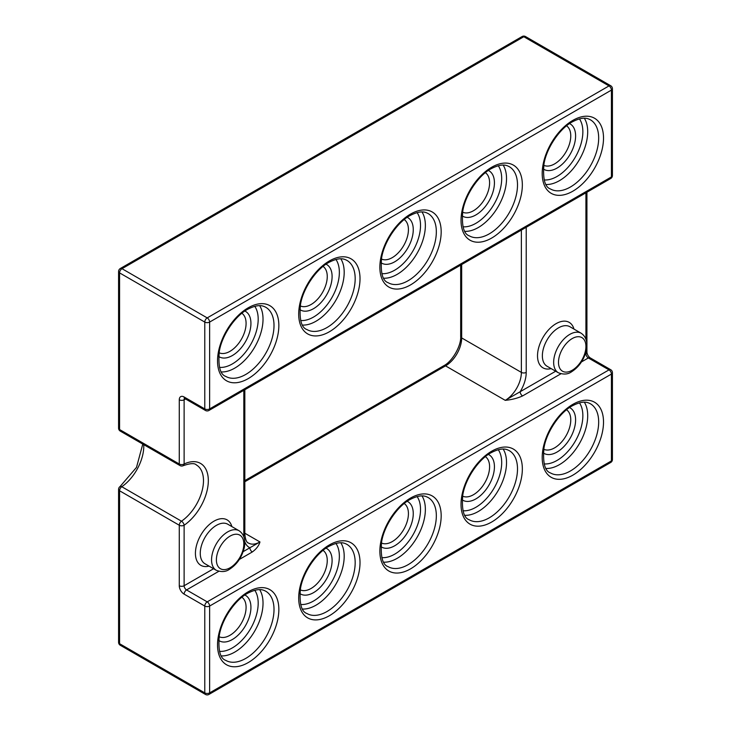 <?xml version="1.0" encoding="UTF-8"?>
<svg xmlns="http://www.w3.org/2000/svg" width="731" height="731" viewBox="0 0 731 731"><rect width="100%" height="100%" fill="white"/><g stroke="black" fill="none" stroke-linecap="round" stroke-linejoin="round"><path stroke-width="1.1" d="M243.195 551.631L259.962 541.954C258.902 545.692 256.343 549.027 252.305 551.969L239.384 559.425M526.219 227.286L526.219 372.399A26.243 15.15 -60 0 1 520.161 391.734A3.427 1.974 -120 0 0 522.583 395.928C517.502 398.258 511.718 399.729 505.24 400.341L445.535 365.875L244.83 481.747M555.688 371.22L505.24 400.341A22.816 13.176 120 0 0 521.377 372.399L461.672 337.923A22.816 13.176 -60 0 1 445.535 365.875A3.427 1.974 60 0 0 443.827 365.701C452.187 361.617 461.316 345.818 460.676 336.525A3.427 1.974 0 0 0 461.672 337.923L461.672 264.549M244.812 541.753A26.243 15.15 -60 0 0 249.883 547.775A3.427 1.974 -120 0 0 252.305 551.969M388.134 566.662A39.94 23.054 120 0 0 408.099 564.688A39.94 23.054 120 0 0 434.187 529.5A39.94 23.054 120 0 0 428.064 497.491C425.579 496.276 421.312 493.69 409.817 499.638C397.527 506.172 384.159 525.598 381.628 541.808C380.348 556.538 382.514 564.825 388.134 566.662M410.52 568.882A43.357 25.037 -60 0 1 379.864 551.183A43.357 25.037 -60 0 1 410.52 498.076A43.357 25.037 -60 0 1 441.177 515.775A43.357 25.037 -60 0 1 410.52 568.882M550.47 472.939A39.94 23.054 120 0 0 570.436 470.965A39.94 23.054 120 0 0 596.523 435.777A39.94 23.054 120 0 0 590.401 403.768C587.916 402.553 583.649 399.967 572.145 405.915C559.864 412.448 546.496 431.875 543.965 448.085C542.685 462.814 544.851 471.102 550.47 472.939M572.857 475.159A43.357 25.037 -60 0 1 542.201 457.46A43.357 25.037 -60 0 1 572.857 404.353A43.357 25.037 -60 0 1 603.514 422.052A43.357 25.037 -60 0 1 572.857 475.159M225.797 660.385A39.94 23.054 120 0 0 245.762 658.412A39.94 23.054 120 0 0 271.859 623.223A39.94 23.054 120 0 0 265.737 591.215C263.242 589.999 258.975 587.413 247.48 593.362C235.19 599.895 221.822 619.321 219.291 635.531C218.012 650.261 220.177 658.549 225.797 660.385M248.184 662.606A43.357 25.037 -60 0 1 217.527 644.906A43.357 25.037 -60 0 1 248.184 591.799A43.357 25.037 -60 0 1 278.849 609.499A43.357 25.037 -60 0 1 248.184 662.606M469.302 519.805A39.94 23.054 120 0 0 489.267 517.822A39.94 23.054 120 0 0 515.355 482.634A39.94 23.054 120 0 0 509.233 450.634C506.747 449.419 502.48 446.824 490.976 452.781C478.695 459.315 465.327 478.741 462.796 494.942C461.517 509.681 463.682 517.968 469.302 519.805M491.689 522.016A43.357 25.037 -60 0 1 461.033 504.317A43.357 25.037 -60 0 1 491.689 451.21A43.357 25.037 -60 0 1 522.345 468.918A43.357 25.037 -60 0 1 491.689 522.016M306.965 613.528A39.94 23.054 120 0 0 326.931 611.555A39.94 23.054 120 0 0 353.027 576.357A39.94 23.054 120 0 0 346.905 544.357C344.411 543.142 340.143 540.547 328.648 546.505C316.359 553.038 302.99 572.464 300.459 588.665C299.18 603.404 301.346 611.692 306.965 613.528M329.352 615.74A43.357 25.037 -60 0 1 298.696 598.04A43.357 25.037 -60 0 1 329.352 544.933A43.357 25.037 -60 0 1 360.017 562.642A43.357 25.037 -60 0 1 329.352 615.74M569.906 326.73A22.816 13.176 120 0 0 558.493 327.863A22.816 13.176 120 0 0 543.59 347.974A22.816 13.176 120 0 0 547.09 366.258L558.383 372.783A22.816 13.176 -60 0 1 554.884 354.489A22.816 13.176 -60 0 1 569.787 334.387A22.816 13.176 -60 0 1 581.2 333.254L569.906 326.73M551.147 368.607A26.243 15.15 -60 0 1 537.687 352.845A26.243 15.15 -60 0 1 556.072 323.669A26.243 15.15 -60 0 1 573.963 329.078M572.209 338.572A19.399 11.203 120 0 0 558.493 362.329A19.399 11.203 120 0 0 572.209 370.251A19.399 11.203 120 0 0 585.924 346.494A19.399 11.203 120 0 0 572.209 338.572M469.302 235.839A39.94 23.054 120 0 0 489.267 233.856A39.94 23.054 120 0 0 515.355 198.668A39.94 23.054 120 0 0 509.233 166.659C506.747 165.444 502.48 162.858 490.976 168.806C478.695 175.339 465.327 194.766 462.796 210.976C461.517 225.705 463.682 233.993 469.302 235.839M491.689 238.05A43.357 25.037 -60 0 1 461.033 220.351A43.357 25.037 -60 0 1 491.689 167.244A43.357 25.037 -60 0 1 522.345 184.943A43.357 25.037 -60 0 1 491.689 238.05M306.965 329.562A39.94 23.054 120 0 0 326.931 327.579A39.94 23.054 120 0 0 353.027 292.391A39.94 23.054 120 0 0 346.905 260.382C344.411 259.167 340.143 256.581 328.648 262.53C316.359 269.063 302.99 288.489 300.459 304.699C299.18 319.429 301.346 327.716 306.965 329.562M329.352 331.773A43.357 25.037 -60 0 1 298.696 314.074A43.357 25.037 -60 0 1 329.352 260.967A43.357 25.037 -60 0 1 360.017 278.666A43.357 25.037 -60 0 1 329.352 331.773M225.797 376.419A39.94 23.054 120 0 0 245.762 374.446A39.94 23.054 120 0 0 271.859 339.248A39.94 23.054 120 0 0 265.737 307.248C263.242 306.033 258.975 303.438 247.48 309.396C235.19 315.929 221.822 335.355 219.291 351.556C218.012 366.295 220.177 374.583 225.797 376.419M248.184 378.631A43.357 25.037 -60 0 1 217.527 360.931A43.357 25.037 -60 0 1 248.184 307.824A43.357 25.037 -60 0 1 278.849 325.533A43.357 25.037 -60 0 1 248.184 378.631M388.134 282.696A39.94 23.054 120 0 0 408.099 280.722A39.94 23.054 120 0 0 434.187 245.525A39.94 23.054 120 0 0 428.064 213.525C425.579 212.31 421.312 209.715 409.817 215.672C397.527 222.206 384.159 241.632 381.628 257.833C380.348 272.572 382.514 280.859 388.134 282.696M410.52 284.907A43.357 25.037 -60 0 1 379.864 267.208A43.357 25.037 -60 0 1 410.52 214.101A43.357 25.037 -60 0 1 441.177 231.809A43.357 25.037 -60 0 1 410.52 284.907M550.47 188.973A39.94 23.054 120 0 0 570.436 186.999A39.94 23.054 120 0 0 596.523 151.801A39.94 23.054 120 0 0 590.401 119.802C587.916 118.586 583.649 115.991 572.145 121.949C559.864 128.482 546.496 147.909 543.965 164.109C542.685 178.848 544.851 187.136 550.47 188.973M572.857 191.184A43.357 25.037 -60 0 1 542.201 173.485A43.357 25.037 -60 0 1 572.857 120.377A43.357 25.037 -60 0 1 603.514 138.086A43.357 25.037 -60 0 1 572.857 191.184M227.807 524.237A22.816 13.176 120 0 0 216.394 525.37A22.816 13.176 120 0 0 201.491 545.481A22.816 13.176 120 0 0 204.991 563.765L216.285 570.29A22.816 13.176 -60 0 1 212.785 552.006A22.816 13.176 -60 0 1 227.688 531.894A22.816 13.176 -60 0 1 239.101 530.761L227.807 524.237M209.048 566.114A26.243 15.15 -60 0 1 195.588 550.352A26.243 15.15 -60 0 1 213.973 521.176A26.243 15.15 -60 0 1 231.864 526.585M230.11 536.088A19.399 11.203 120 0 0 216.394 559.845A19.399 11.203 120 0 0 230.11 567.759A19.399 11.203 120 0 0 243.825 544.001A19.399 11.203 120 0 0 230.11 536.088M244.867 595.016A26.243 15.15 -60 0 1 249.682 615.813A26.243 15.15 -60 0 1 232.376 639.497A26.243 15.15 -60 0 1 218.651 640.42M219.09 636.719A22.816 13.176 120 0 0 229.954 635.303A22.816 13.176 120 0 0 244.711 615.685A22.816 13.176 120 0 0 241.879 597.236M259.651 589.643A39.94 23.054 -60 0 1 234.788 652.079A39.94 23.054 -60 0 1 221.392 655.908M219.501 651.348A36.513 21.08 120 0 0 232.376 647.885A36.513 21.08 120 0 0 254.754 590.292M326.035 548.149A26.243 15.15 -60 0 1 330.851 568.956A26.243 15.15 -60 0 1 313.544 592.64A26.243 15.15 -60 0 1 299.82 593.554M300.258 589.862A22.816 13.176 120 0 0 311.123 588.446A22.816 13.176 120 0 0 325.88 568.819A22.816 13.176 120 0 0 323.047 550.379M340.82 542.786A39.94 23.054 -60 0 1 315.956 605.213A39.94 23.054 -60 0 1 302.561 609.051M300.669 604.482A36.513 21.08 120 0 0 313.544 601.019A36.513 21.08 120 0 0 335.922 543.425M407.204 501.292A26.243 15.15 -60 0 1 412.01 522.089A26.243 15.15 -60 0 1 394.703 545.774A26.243 15.15 -60 0 1 380.988 546.697M381.427 542.996A22.816 13.176 120 0 0 392.291 541.58A22.816 13.176 120 0 0 407.048 521.961A22.816 13.176 120 0 0 404.216 503.513M421.988 495.92A39.94 23.054 -60 0 1 397.125 558.356A39.94 23.054 -60 0 1 383.729 562.185M381.838 557.625A36.513 21.08 120 0 0 394.703 554.162A36.513 21.08 120 0 0 417.09 496.568M488.372 454.426A26.243 15.15 -60 0 1 493.178 475.232A26.243 15.15 -60 0 1 475.872 498.917A26.243 15.15 -60 0 1 462.156 499.83M462.586 496.139A22.816 13.176 120 0 0 473.45 494.723A22.816 13.176 120 0 0 488.217 475.095A22.816 13.176 120 0 0 485.384 456.656M503.156 449.062A39.94 23.054 -60 0 1 478.293 511.49A39.94 23.054 -60 0 1 464.898 515.318M463.006 510.759A36.513 21.08 120 0 0 475.872 507.296A36.513 21.08 120 0 0 498.259 449.702M569.54 407.569A26.243 15.15 -60 0 1 574.347 428.366A26.243 15.15 -60 0 1 557.04 452.05A26.243 15.15 -60 0 1 543.325 452.973M543.754 449.273A22.816 13.176 120 0 0 554.619 447.856A22.816 13.176 120 0 0 569.385 428.238A22.816 13.176 120 0 0 566.552 409.789M584.325 402.196A39.94 23.054 -60 0 1 559.462 464.633A39.94 23.054 -60 0 1 546.066 468.461M544.175 463.902A36.513 21.08 120 0 0 557.04 460.439A36.513 21.08 120 0 0 579.427 402.845M569.54 123.594A26.243 15.15 -60 0 1 574.347 144.4A26.243 15.15 -60 0 1 557.04 168.084A26.243 15.15 -60 0 1 543.325 168.998M543.754 165.307A22.816 13.176 120 0 0 554.619 163.89A22.816 13.176 120 0 0 569.385 144.263A22.816 13.176 120 0 0 566.552 125.823M584.325 118.23A39.94 23.054 -60 0 1 559.462 180.658A39.94 23.054 -60 0 1 546.066 184.495M544.175 179.927A36.513 21.08 120 0 0 557.04 176.463A36.513 21.08 120 0 0 579.427 118.87M488.372 170.46A26.243 15.15 -60 0 1 493.178 191.257A26.243 15.15 -60 0 1 475.872 214.941A26.243 15.15 -60 0 1 462.156 215.864M462.586 212.173A22.816 13.176 120 0 0 473.45 210.756A22.816 13.176 120 0 0 488.217 191.129A22.816 13.176 120 0 0 485.384 172.68M503.156 165.096A39.94 23.054 -60 0 1 478.293 227.524A39.94 23.054 -60 0 1 464.898 231.352M463.006 226.793A36.513 21.08 120 0 0 475.872 223.33A36.513 21.08 120 0 0 498.259 165.736M407.204 217.317A26.243 15.15 -60 0 1 412.01 238.123A26.243 15.15 -60 0 1 394.703 261.808A26.243 15.15 -60 0 1 380.988 262.731M381.427 259.03A22.816 13.176 120 0 0 392.291 257.614A22.816 13.176 120 0 0 407.048 237.986A22.816 13.176 120 0 0 404.216 219.547M421.988 211.953A39.94 23.054 -60 0 1 397.125 274.381A39.94 23.054 -60 0 1 383.729 278.219M381.838 273.65A36.513 21.08 120 0 0 394.703 270.187A36.513 21.08 120 0 0 417.09 212.593M326.035 264.183A26.243 15.15 -60 0 1 330.851 284.98A26.243 15.15 -60 0 1 313.544 308.665A26.243 15.15 -60 0 1 299.82 309.588M300.258 305.896A22.816 13.176 120 0 0 311.123 304.48A22.816 13.176 120 0 0 325.88 284.852A22.816 13.176 120 0 0 323.047 266.404M340.82 258.82A39.94 23.054 -60 0 1 315.956 321.247A39.94 23.054 -60 0 1 302.561 325.076M300.669 320.516A36.513 21.08 120 0 0 313.544 317.053A36.513 21.08 120 0 0 335.922 259.459M244.867 311.04A26.243 15.15 -60 0 1 249.682 331.847A26.243 15.15 -60 0 1 232.376 355.531A26.243 15.15 -60 0 1 218.651 356.454M219.09 352.753A22.816 13.176 120 0 0 229.954 351.337A22.816 13.176 120 0 0 244.711 331.71A22.816 13.176 120 0 0 241.879 313.27M259.651 305.677A39.94 23.054 -60 0 1 234.788 368.104A39.94 23.054 -60 0 1 221.392 371.942M219.501 367.373A36.513 21.08 120 0 0 232.376 363.91A36.513 21.08 120 0 0 254.754 306.316M143.742 444.649A34.229 19.764 -60 0 1 121.775 486.718L181.48 521.194A3.427 1.974 120 0 0 179.278 525.242L179.278 585.741A6.844 3.957 -120 0 0 184.121 594.129A3.427 1.974 -60 0 1 186.542 589.935L207.202 601.86L609.005 369.877L588.345 357.952L581.483 361.918M185.537 398.962L184.121 399.784L184.121 464.011A37.656 21.738 -60 0 1 208.326 480.651A37.656 21.738 -60 0 1 184.121 525.242A3.427 1.974 0 0 1 179.278 525.242L119.573 490.775L119.573 643.691L204.781 692.887L204.781 606.054L184.121 594.129M585.293 354.124L585.924 353.758L585.924 352.095M585.924 339.065L585.924 192.81M183.161 465.711A3.427 2.147 -115.3 0 0 184.121 464.011A3.427 1.974 -0 0 1 179.278 464.011L179.278 399.784A6.844 3.957 -120 0 1 184.121 396.988L204.781 408.912L204.781 322.079L119.573 272.891L119.573 429.536L179.278 464.011A3.427 1.974 120 0 0 179.99 465.574A3.427 3.427 0 0 0 183.161 465.711C190.279 463.226 194.684 462.988 196.401 464.98A34.229 19.764 120 0 1 202.039 490.994A34.229 19.764 120 0 1 181.48 521.194A3.427 1.791 55.7 0 1 184.121 525.242L184.121 585.741L213.589 568.736M243.862 536.664A26.243 15.15 -60 0 1 243.825 535.43L243.825 390.317M209.623 606.054L209.623 692.887L611.427 460.905L611.427 374.071L209.623 606.054A3.427 1.974 -120 0 0 207.202 601.86A3.427 1.974 -60 0 0 204.781 606.054A3.427 1.974 0 0 0 209.623 606.054M209.623 322.079L209.623 408.912L611.427 176.929L611.427 90.105L209.623 322.079A3.427 1.974 -120 0 0 207.202 317.894L609.005 85.911L523.798 36.724L121.995 268.697L207.202 317.894A3.427 1.974 120 0 0 204.781 322.079A3.427 1.974 180 0 0 209.623 322.079M243.825 535.43A3.427 1.974 0 0 0 244.83 534.032C245.351 539.615 246.594 542.63 248.558 543.087A22.816 13.176 120 0 0 259.962 541.954L244.83 533.219M218.797 571.313L186.542 589.935A3.427 1.974 60 0 1 184.121 585.741A3.427 1.974 0 0 1 179.278 585.741M560.896 373.806L522.583 395.928M526.219 372.399A3.427 1.974 -0 0 1 521.377 372.399L521.377 230.073M208.911 694.45A3.427 1.974 -120 0 0 209.623 692.887A3.427 1.974 0 0 1 204.781 692.887A3.427 1.974 -60 0 0 205.484 694.45A3.427 3.427 0 0 0 208.911 694.45L610.714 462.467A3.427 3.427 0 0 0 612.423 459.507L612.423 372.673A3.427 3.427 0 0 0 610.714 369.712L590.063 357.788C588.309 356.39 587.267 354.581 586.929 352.369L586.929 192.235M612.423 459.507A3.427 1.974 0 0 1 611.427 460.905A3.427 1.974 60 0 1 610.714 462.467M120.286 645.263A3.427 1.974 -60 0 1 119.573 643.691A3.427 1.974 0 0 1 118.577 642.293A3.427 3.427 0 0 0 120.286 645.263L205.484 694.45M610.714 369.712A3.427 1.974 -60 0 0 609.005 369.877A3.427 1.974 60 0 1 611.427 374.071A3.427 1.974 0 0 0 612.423 372.673M118.577 489.377A3.427 1.974 0 0 0 119.573 490.775A3.427 1.974 120 0 1 121.775 486.718A3.427 1.791 55.7 0 0 120.067 486.544A3.427 3.427 0 0 0 118.577 489.377L118.577 642.293M586.929 352.369A3.427 1.974 0 0 1 585.924 353.758A3.427 1.974 -120 0 0 588.345 357.952A3.427 1.974 -60 0 1 590.063 357.788M525.516 36.55A3.427 1.974 120 0 0 523.798 36.724A3.427 1.974 -120 0 0 522.089 36.55A3.427 3.427 0 0 1 525.516 36.55L610.714 85.737A3.427 1.974 120 0 0 609.005 85.911A3.427 1.974 -120 0 1 611.427 90.105A3.427 1.974 180 0 0 612.423 88.707A3.427 3.427 0 0 0 610.714 85.737M118.577 428.138A3.427 3.427 0 0 0 120.286 431.107A3.427 1.974 120 0 1 119.573 429.536A3.427 1.974 180 0 1 118.577 428.138L118.577 271.493A3.427 1.974 0 0 0 119.573 272.891A3.427 1.974 120 0 1 121.995 268.697A3.427 1.974 -120 0 0 120.286 268.533L522.089 36.55M612.423 175.541A3.427 1.974 180 0 1 611.427 176.929A3.427 1.974 -120 0 1 610.714 178.501A3.427 3.427 0 0 0 612.423 175.541L612.423 88.707M179.278 399.784A3.427 1.974 0 0 0 184.121 399.784A3.427 1.974 60 0 1 184.568 398.422M209.623 408.912A3.427 1.974 180 0 1 204.781 408.912A3.427 1.974 -60 0 0 205.484 410.484A3.427 3.427 0 0 0 208.911 410.484A3.427 1.974 -120 0 0 209.623 408.912M184.121 396.988A3.427 1.974 120 0 0 184.833 398.559L184.349 398.349L184.833 398.212M558.383 372.783C563.564 374.72 567.941 374.4 571.505 371.823C579.053 367.008 584.023 359.743 586.417 350.021C587.806 342.236 586.07 336.644 581.2 333.254M216.285 570.29C221.466 572.227 225.842 571.907 229.406 569.33C236.954 564.515 241.924 557.25 244.318 547.528C245.707 539.743 243.971 534.151 239.101 530.761M120.067 486.544L136.505 467.383L142.773 444.082M244.83 534.032L244.83 389.742M120.286 268.533A3.427 3.427 0 0 0 118.577 271.493M179.99 465.574L120.286 431.107M208.911 410.484L610.714 178.501M205.484 410.484L184.833 398.559M244.83 480.596L443.827 365.701M460.676 265.125L460.676 336.525"/></g></svg>
